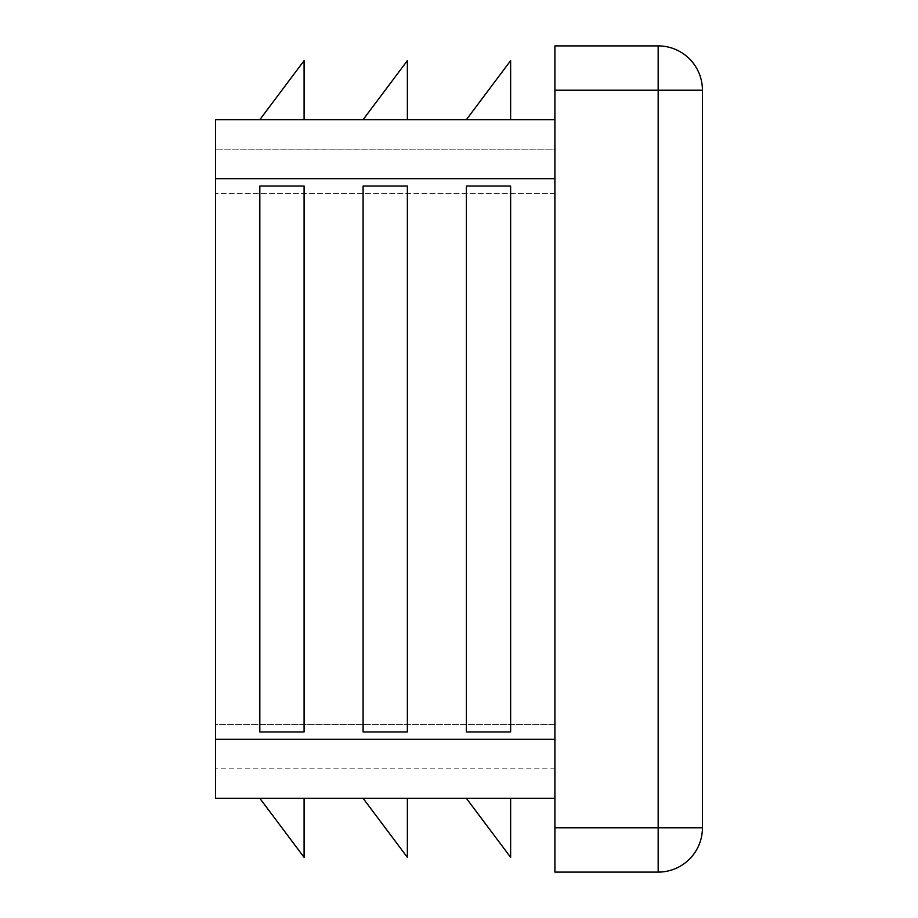 <?xml version="1.0" encoding="UTF-8"?>
<svg xmlns="http://www.w3.org/2000/svg" width="918" height="918" viewBox="0 0 918 918"><rect width="100%" height="100%" fill="white"/><g stroke="black" fill="none" stroke-linecap="round" stroke-linejoin="round"><path stroke-width="0.69" stroke-dasharray="4.59 3.44" d="M363.103 186.056L407.363 186.056L407.363 731.944L363.103 731.944L407.363 731.944L407.363 186.056L407.363 731.944L363.103 731.944L363.103 186.056L407.363 186.056L363.103 186.056M554.897 119.673L554.897 739.323L554.897 119.673L215.569 119.673L215.569 798.327L554.897 798.327L554.897 739.323L554.897 798.327M466.378 186.056L510.637 186.056L510.637 731.944L466.378 731.944L510.637 731.944L510.637 186.056L510.637 731.944L466.378 731.944L466.378 186.056L510.637 186.056L466.378 186.056M259.828 186.056L304.087 186.056L304.087 731.944L259.828 731.944L304.087 731.944L304.087 186.056L259.828 186.056L304.087 186.056L304.087 731.944L259.828 731.944L259.828 186.056M658.172 872.1L658.172 827.841L702.431 827.841A44.259 44.259 0 0 1 658.172 872.1L554.897 872.1L554.897 45.9L658.172 45.9A44.259 44.259 0 0 1 702.431 90.159L658.172 90.159L658.172 45.9M304.087 119.673L259.828 119.673L304.087 60.657L304.087 119.673L259.828 119.673M407.363 119.673L363.103 119.673L407.363 60.657L407.363 119.673L363.103 119.673M510.637 119.673L466.378 119.673L510.637 60.657L510.637 119.673L466.378 119.673M215.569 724.566L215.569 149.175L215.569 768.825L215.569 724.566L554.897 724.566L554.897 768.825L215.569 768.825L554.897 768.825L554.897 149.175L215.569 149.175L554.897 149.175L554.897 724.566L215.569 724.566M304.087 798.327L259.828 798.327L304.087 857.343L304.087 798.327L259.828 798.327M407.363 798.327L363.103 798.327L407.363 857.343L407.363 798.327L363.103 798.327M510.637 798.327L466.378 798.327L510.637 857.343L510.637 798.327L466.378 798.327M702.431 827.841L702.431 90.159M554.897 178.677L215.569 178.677M554.897 739.323L215.569 739.323M554.897 193.434L215.569 193.434L554.897 193.434M554.897 90.159L658.172 90.159L658.172 827.841L554.897 827.841"/><path stroke-width="1.38" d="M363.103 186.056L363.103 731.944L407.363 731.944L407.363 186.056L363.103 186.056M554.897 119.673L215.569 119.673L215.569 798.327L554.897 798.327M466.378 186.056L466.378 731.944L510.637 731.944L510.637 186.056L466.378 186.056M259.828 186.056L259.828 731.944L304.087 731.944L304.087 186.056L259.828 186.056M554.897 827.841L554.897 872.1L658.172 872.1A44.259 44.259 0 0 0 702.431 827.841L658.172 827.841L658.172 872.1A44.259 44.259 0 0 0 702.431 827.841L702.431 90.159A44.259 44.259 0 0 0 658.172 45.9L554.897 45.9L554.897 827.841L658.172 827.841L658.172 90.159L702.431 90.159A44.259 44.259 0 0 0 658.172 45.9L658.172 90.159L554.897 90.159M466.378 798.327L510.637 857.343L510.637 798.327M259.828 119.673L304.087 60.657L304.087 119.673M363.103 119.673L407.363 60.657L407.363 119.673M466.378 119.673L510.637 60.657L510.637 119.673M259.828 798.327L304.087 857.343L304.087 798.327M363.103 798.327L407.363 857.343L407.363 798.327M554.897 178.677L215.569 178.677M554.897 739.323L215.569 739.323"/></g></svg>
